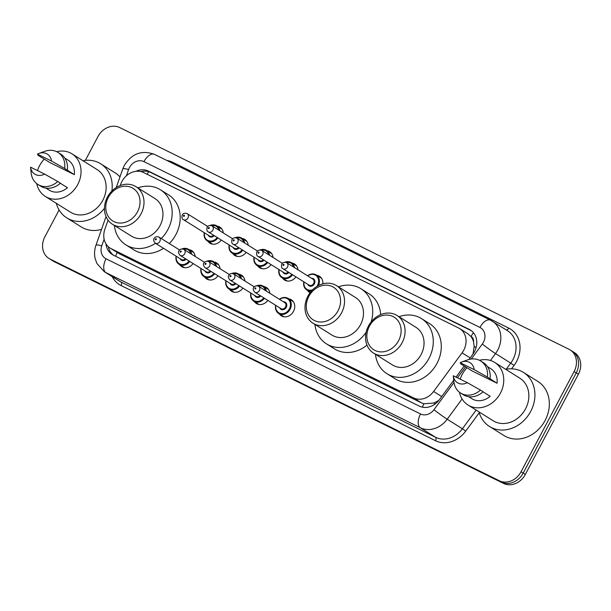 <?xml version="1.0" encoding="UTF-8"?>
<svg xmlns="http://www.w3.org/2000/svg" width="611" height="611" viewBox="0 0 611 611"><rect width="100%" height="100%" fill="white"/><g stroke="black" fill="none" stroke-linecap="round" stroke-linejoin="round"><path stroke-width="0.92" d="M288.652 298.802A9.455 8.004 122 0 1 291.332 299.78A9.455 8.004 122 0 1 293.501 311.343A9.455 8.004 122 0 1 281.289 315.811A9.455 8.004 122 0 1 279.242 313.833M267.786 300.383A9.455 8.004 122 0 1 256.406 303.53A9.455 8.004 122 0 1 254.359 301.551M242.903 288.102A9.455 8.004 122 0 1 231.516 291.248A9.455 8.004 122 0 1 229.469 289.27M218.012 275.821A9.455 8.004 122 0 1 206.633 278.967A9.455 8.004 122 0 1 204.586 276.989M193.129 263.54A9.455 8.004 122 0 1 181.742 266.686A9.455 8.004 122 0 1 179.695 264.708M221.266 240.039A9.455 8.004 122 0 1 209.886 243.186A9.455 8.004 122 0 1 207.839 241.208M246.157 252.32A9.455 8.004 122 0 1 234.769 255.467A9.455 8.004 122 0 1 232.722 253.489M310.105 292.677A9.455 8.004 122 0 1 309.433 292.31A9.455 8.004 122 0 1 307.386 290.324M295.93 276.882A9.455 8.004 122 0 1 284.543 280.029A9.455 8.004 122 0 1 282.496 278.051M271.04 264.601A9.455 8.004 122 0 1 259.66 267.748A9.455 8.004 122 0 1 257.613 265.77M108.063 220.181L104.871 229.262A17.734 15.008 -58 0 0 110.171 248.119A17.734 15.008 -58 0 0 111.294 248.746L413.51 397.876A17.734 15.008 -58 0 0 433.627 391.483L462.069 352.86A17.734 15.008 -58 0 0 463.718 350.248A17.734 15.008 -58 0 0 459.648 328.565A17.734 15.008 -58 0 0 458.525 327.939L143.638 172.554A17.734 15.008 -58 0 0 120.642 184.385L120.237 185.53M473.021 354.029L474.167 346.3L473.51 341.725A5.911 5.003 -58 0 0 471.058 336.501A17.734 9.417 -63.7 0 1 473.426 332.69M471.058 336.501L470.821 336.386A17.734 15.008 122 0 1 473.51 341.725M110.171 248.119L119.321 253.771L421.537 402.901L423.866 403.779L433.894 403.046L438.881 400.373M470.821 336.386L467.675 333.591L459.648 328.565M263.769 286.521A9.455 8.004 122 0 1 266.442 287.498A9.455 8.004 122 0 1 269.825 293.288M238.886 274.24A9.455 8.004 122 0 1 241.559 275.217A9.455 8.004 122 0 1 244.935 281.007M213.995 261.959A9.455 8.004 122 0 1 216.668 262.936A9.455 8.004 122 0 1 220.052 268.725M189.112 249.678A9.455 8.004 122 0 1 191.785 250.655A9.455 8.004 122 0 1 195.161 256.444M316.796 275.294A9.455 8.004 122 0 1 319.469 276.271A9.455 8.004 122 0 1 322.845 283.817M291.905 263.013A9.455 8.004 122 0 1 294.578 263.99A9.455 8.004 122 0 1 297.962 269.779M267.022 250.739A9.455 8.004 122 0 1 269.695 251.709A9.455 8.004 122 0 1 273.071 257.506M242.132 238.458A9.455 8.004 122 0 1 244.805 239.436A9.455 8.004 122 0 1 248.188 245.225M217.249 226.177A9.455 8.004 122 0 1 219.922 227.155A9.455 8.004 122 0 1 223.298 232.944M469.042 359.436L472.807 354.327A17.734 15.008 -58 0 0 474.449 351.715A17.734 15.008 -58 0 0 470.378 330.032A17.734 15.008 -58 0 0 469.263 329.405L148.526 171.141A17.734 15.008 -58 0 0 135.894 171.317M140.996 171.592A17.734 15.008 122 0 1 150.657 172.478L471.394 330.742A17.734 15.008 122 0 1 471.417 330.75M85.364 160.357L97.951 136.581A17.734 15.008 122 0 1 119.718 127.569L568.933 349.24A17.734 15.008 122 0 1 570.055 349.866A17.734 15.008 122 0 1 574.119 371.549L521.068 471.745A17.734 15.008 122 0 1 499.302 480.75L50.087 259.087A17.734 15.008 122 0 1 48.964 258.461A17.734 15.008 122 0 1 44.901 236.778L59.091 209.97M570.055 349.866L574.325 352.539A17.734 15.008 122 0 1 578.396 374.222L525.338 474.419L523.207 473.082A17.734 15.008 122 0 1 501.44 482.087L52.218 260.423A17.734 15.008 122 0 1 51.103 259.797A17.734 15.008 122 0 0 52.218 260.423L501.44 482.087A17.734 15.008 122 0 0 523.207 473.082L576.257 372.886L523.207 473.082L521.068 471.745M572.194 351.203A17.734 15.008 122 0 1 576.257 372.886A17.734 15.008 122 0 0 572.194 351.203M105.978 243.858A17.734 15.008 -58 0 0 112.294 254.558A17.734 15.008 -58 0 0 113.417 255.184L419.261 406.101A17.734 15.008 -58 0 0 439.385 399.709L453.736 380.218M456.027 377.109L464.223 365.981M113.394 255.169A17.734 15.008 122 0 1 108.346 246.729M525.338 474.419A17.734 15.008 122 0 1 503.571 483.431L54.356 261.76A17.734 15.008 122 0 1 53.233 261.134L48.964 258.461M505.656 369.296A31.917 27.014 122 0 1 523.39 372.374A31.917 27.014 122 0 1 530.707 411.402A31.917 27.014 122 0 1 489.51 426.486A31.917 27.014 122 0 1 478.993 411.883M523.39 372.374L537.802 381.401A31.917 27.014 122 0 1 545.127 420.429A31.917 27.014 122 0 1 503.93 435.513L489.51 426.486M460.213 379.179A25.12 21.255 122 0 1 462.26 374.299A25.12 21.255 122 0 1 467.025 367.692M479.421 360.291A25.12 21.255 122 0 1 494.681 362.422A25.12 21.255 122 0 1 500.44 393.14A25.12 21.255 122 0 1 468.018 405.009A25.12 21.255 122 0 1 459.434 392.216M494.681 362.422L519.778 378.14A25.12 21.255 122 0 1 525.544 408.851A25.12 21.255 122 0 1 493.115 420.727L468.018 405.009M483.034 391.834L490.152 396.287A17.734 15.008 122 0 1 471.944 398.746L468.652 396.692M467.293 382.669A11.823 10.005 122 0 1 453.263 375.75L467.293 382.669L480.452 390.085A18.918 16.008 122 0 1 460.633 393.064A18.918 16.008 122 0 1 453.897 381.715L453.263 375.773M480.452 390.085L483.118 391.758A18.918 16.008 122 0 1 463.306 394.737L460.633 393.064M461.786 361.979L467.56 359.902A18.918 16.008 122 0 1 480.712 361.002A18.918 16.008 122 0 1 487.357 377.04L497.056 383.242L472.555 371.152L460.893 363.98L460.167 362.705A11.823 10.005 122 0 1 461.786 361.979A11.823 10.005 122 0 1 474.197 369.624L460.167 362.705M487.471 366.631L490.763 368.685A17.734 15.008 122 0 1 497.056 383.242M474.197 369.624L487.357 377.04M480.712 361.002L483.377 362.674A18.918 16.008 122 0 1 490.03 378.713M369.388 326.274A19.208 16.26 122 0 1 392.965 316.513A19.208 16.26 122 0 1 398.586 340.678A19.208 16.26 122 0 1 375.001 350.439A19.208 16.26 122 0 1 369.388 326.274M368.471 325.999A22.164 18.758 122 0 1 397.081 315.52A22.164 18.758 122 0 1 402.168 342.626A22.164 18.758 122 0 1 373.558 353.105A22.164 18.758 122 0 1 368.471 325.999M373.558 353.105L392.514 364.973A22.164 18.758 -58 0 0 421.124 354.495A22.164 18.758 -58 0 0 416.038 327.389L397.081 315.52M398.983 316.712A32.513 27.51 122 0 1 421.529 318.621A32.513 27.51 122 0 1 428.983 358.374A32.513 27.51 122 0 1 387.023 373.741A32.513 27.51 122 0 1 375.452 354.288M421.529 318.621L429.541 323.639A32.513 27.51 122 0 1 436.995 363.385A32.513 27.51 122 0 1 395.034 378.751L387.023 373.741M308.83 296.388A19.208 16.26 122 0 1 332.407 286.635A19.208 16.26 122 0 1 338.028 310.8A19.208 16.26 122 0 1 314.451 320.561A19.208 16.26 122 0 1 308.83 296.388M307.921 296.121A22.164 18.758 122 0 1 336.531 285.643A22.164 18.758 122 0 1 341.61 312.748A22.164 18.758 122 0 1 313 323.219A22.164 18.758 122 0 1 307.921 296.121M313 323.219L331.956 335.088A22.164 18.758 -58 0 0 360.566 324.609A22.164 18.758 -58 0 0 355.487 297.511L336.531 285.643M338.425 286.834A32.513 27.51 122 0 1 360.971 288.743A32.513 27.51 122 0 1 371.16 321.913M360.971 288.743L368.983 293.761A32.513 27.51 122 0 1 380.676 314.619M366.134 332.277A32.513 27.51 122 0 1 326.465 343.856A32.513 27.51 122 0 1 314.902 324.41M366.974 345.108A32.513 27.51 122 0 1 334.477 348.873L326.465 343.856M108.3 197.437A19.208 16.26 122 0 1 131.877 187.684A19.208 16.26 122 0 1 137.498 211.849A19.208 16.26 122 0 1 113.921 221.602A19.208 16.26 122 0 1 108.3 197.437M107.391 197.17A22.164 18.758 122 0 1 136.001 186.691A22.164 18.758 122 0 1 141.08 213.789A22.164 18.758 122 0 1 112.47 224.268A22.164 18.758 122 0 1 107.391 197.17M112.47 224.268L131.426 236.136A22.164 18.758 -58 0 0 160.036 225.658A22.164 18.758 -58 0 0 154.957 198.56L136.001 186.691M137.895 187.883A32.513 27.51 122 0 1 160.441 189.792A32.513 27.51 122 0 1 167.895 229.537A32.513 27.51 122 0 1 161.289 238.542M160.441 189.792L168.453 194.802A32.513 27.51 122 0 1 175.907 234.555A32.513 27.51 122 0 1 169.3 243.552M155.507 243.285A32.513 27.51 122 0 1 125.935 244.904A32.513 27.51 122 0 1 114.372 225.459M163.519 248.303A32.513 27.51 122 0 1 133.946 249.922L125.935 244.904M82.943 160.708A31.917 27.014 122 0 1 100.678 163.786A31.917 27.014 122 0 1 111.866 191.06M100.678 163.786L115.089 172.814A31.917 27.014 122 0 1 119.977 176.915M37.5 170.591A25.12 21.255 122 0 1 39.547 165.711A25.12 21.255 122 0 1 44.313 159.104M56.708 151.696A25.12 21.255 122 0 1 71.968 153.835A25.12 21.255 122 0 1 77.727 184.553A25.12 21.255 122 0 1 45.306 196.421A25.12 21.255 122 0 1 36.721 183.628M71.968 153.835L97.065 169.545A25.12 21.255 122 0 1 102.824 200.263A25.12 21.255 122 0 1 70.402 212.139L45.306 196.421M60.321 183.247L67.439 187.699A17.734 15.008 122 0 1 49.231 190.158L45.94 188.104M44.58 174.082A11.823 10.005 122 0 1 30.55 167.162L44.58 174.082L57.739 181.498A18.918 16.008 122 0 1 37.92 184.476A18.918 16.008 122 0 1 31.184 173.127L30.55 167.162M57.739 181.498L60.405 183.17A18.918 16.008 122 0 1 40.593 186.149L37.92 184.476M39.073 153.392L44.847 151.314A18.918 16.008 122 0 1 57.999 152.414A18.918 16.008 122 0 1 64.644 168.453L74.343 174.654L49.842 162.564L38.18 155.393L37.454 154.117A11.823 10.005 122 0 1 39.073 153.392A11.823 10.005 122 0 1 51.484 161.037L37.454 154.117M64.758 158.043L68.05 160.097A17.734 15.008 122 0 1 74.343 174.654M104.458 208.282A31.917 27.014 122 0 1 66.798 217.898A31.917 27.014 122 0 1 56.281 203.295M101.533 229.385A31.917 27.014 122 0 1 81.217 226.925L66.798 217.898M51.484 161.037L64.644 168.453M57.999 152.414L60.665 154.079A18.918 16.008 122 0 1 67.317 170.125M470.157 357.924L462.069 352.86M422.415 407.178A17.734 9.417 -63.7 0 1 423.866 403.779M433.894 403.046A17.734 0.84 36.4 0 0 435.139 403.986M115.609 256.261A17.734 9.417 -63.7 0 1 117.182 252.511M474.167 346.3A17.734 0.84 36.4 0 0 476.053 347.735M147.083 174.257A17.734 9.417 -63.7 0 1 148.809 171.737M441.715 396.547L433.627 391.483M421.537 402.901L413.51 397.876M119.321 253.771L111.294 248.746M471.394 330.742L469.263 329.405M471.287 359.008L482.3 344.054A11.823 10.005 -58 0 0 483.4 342.305A11.823 10.005 -58 0 0 479.94 327.435L143.929 161.625A11.823 10.005 -58 0 0 129.417 167.635A11.823 10.005 -58 0 0 128.593 169.514L126.385 175.8M128.593 169.514A11.823 1.619 19.4 0 0 122.78 168.934L124.308 165.444C131.808 153.529 141.874 149.832 154.499 154.369L490.511 320.179A11.823 6.278 116.3 0 1 490.809 320.34A23.646 20.01 122 0 1 492.298 321.172A23.646 20.01 122 0 1 497.721 350.08A23.646 20.01 122 0 1 495.529 353.57L510.75 363.102A23.646 20.01 -58 0 0 512.942 359.612A23.646 20.01 -58 0 0 507.52 330.704L490.511 320.179A11.823 6.278 116.3 0 0 479.94 327.435M166.872 160.479A26.601 22.508 122 0 1 172.73 162.289L508.742 328.092A2.956 1.566 -63.7 0 1 506.389 329.993M508.742 328.092A26.601 22.508 122 0 1 516.524 361.552A26.601 22.508 122 0 1 514.057 365.477L511.59 368.83M479.245 412.753L465.704 431.137A26.601 22.508 122 0 1 435.521 440.722L121.054 285.543A26.601 22.508 122 0 1 112.195 276.63M499.302 480.75L503.571 483.431M574.119 371.549L578.396 374.222M50.087 259.087L54.356 261.76M462.084 398.991L447.176 419.23L462.397 428.762L476.137 410.096M104.122 239.145L101.785 245.805A11.823 10.005 -58 0 0 106.062 258.797L420.536 413.968A11.823 10.005 -58 0 0 433.947 409.714A11.823 0.558 36.4 0 0 447.176 419.23A23.646 20.01 122 0 1 420.345 427.753L435.567 437.277A23.646 20.01 -58 0 0 462.397 428.762L465.704 431.137M482.3 344.054A11.823 0.558 36.4 0 0 495.529 353.57L490.442 360.482M506.267 369.189L510.75 363.102L514.057 365.477M420.536 413.968A11.823 6.278 116.3 0 0 420.345 427.753L105.879 272.575L121.1 282.099L435.567 437.277A2.956 1.566 -63.7 0 1 435.521 440.722M106.062 258.797A11.823 6.278 116.3 0 0 105.879 272.575A23.646 20.01 122 0 1 104.382 271.742L119.603 281.266A23.646 20.01 -58 0 0 121.1 282.099A2.956 1.566 -63.7 0 1 121.054 285.543M433.947 409.714L453.996 382.486M457.44 377.812L465.567 366.776M172.73 162.289A2.956 1.566 -63.7 0 1 172.195 163.099M106.024 216.607L95.973 245.225A11.823 1.619 19.4 0 1 101.785 245.805M154.499 154.369A11.823 6.278 116.3 0 0 143.929 161.625M150.657 172.478L148.526 171.141M311.61 290.844A8.867 7.5 122 0 1 306.806 289.965A8.867 7.5 122 0 1 303.804 281.808M304.003 281.931A8.279 7.004 -58 0 0 312.641 289.767M316.926 286.391A8.279 7.004 -58 0 0 317.537 285.39A8.279 7.004 -58 0 0 316.62 276.042A8.279 7.004 -58 0 0 307.761 275.92M311.602 278.318A4.14 3.498 122 0 1 314.39 283.832A4.14 3.498 122 0 1 310.953 286.246A4.14 3.498 122 0 1 307.837 284.336M282.931 268.741L309.097 285.123A3.544 3.002 -58 0 0 313.672 283.451A3.544 3.002 -58 0 0 312.863 279.112L286.696 262.73A3.544 3.002 122 0 1 287.506 267.068A3.544 3.002 122 0 1 282.931 268.741C281.602 268.267 281.205 266.724 281.755 264.135C282.778 262.409 284.428 261.943 286.696 262.73M283.03 264.678A0.588 0.496 -58 0 0 283.924 265.121A0.588 0.496 -58 0 0 283.03 264.678M307.562 275.798A8.867 7.5 122 0 1 316.215 274.935A8.867 7.5 122 0 1 318.354 285.566M292.562 274.774A8.867 7.5 122 0 1 281.923 277.684A8.867 7.5 122 0 1 278.914 269.527M279.112 269.65A8.279 7.004 -58 0 0 283.076 277.562A8.279 7.004 -58 0 0 291.875 274.339M262.623 254.787A3.544 3.002 122 0 1 258.048 256.46C256.712 255.986 256.322 254.451 256.864 251.854C257.895 250.128 259.545 249.662 261.806 250.449A3.544 3.002 122 0 1 262.623 254.787M258.14 252.396A0.588 0.496 -58 0 0 259.041 252.839A0.588 0.496 -58 0 0 258.14 252.396M258.048 256.46L284.207 272.842A3.544 3.002 -58 0 0 288.178 272.032M284.97 262.211A8.867 7.5 122 0 1 291.332 262.654A8.867 7.5 122 0 1 294.433 267.572M288.881 272.468A4.14 3.498 122 0 1 282.946 272.055M293.54 267.015A8.279 7.004 -58 0 0 285.665 262.302M267.679 262.493A8.867 7.5 122 0 1 257.032 265.403A8.867 7.5 122 0 1 254.031 257.246M254.229 257.376A8.279 7.004 -58 0 0 258.186 265.281A8.279 7.004 -58 0 0 266.984 262.058M237.732 242.506A3.544 3.002 122 0 1 233.158 244.179C231.829 243.705 231.432 242.17 231.981 239.573C233.005 237.855 234.655 237.381 236.923 238.168A3.544 3.002 122 0 1 237.732 242.506M233.257 240.115A0.588 0.496 -58 0 0 234.15 240.558A0.588 0.496 -58 0 0 233.257 240.115M233.158 244.179L259.324 260.561A3.544 3.002 -58 0 0 263.295 259.751M260.08 249.937A8.867 7.5 122 0 1 266.442 250.373A8.867 7.5 122 0 1 269.55 255.299M263.99 260.187A4.14 3.498 122 0 1 258.063 259.774M268.649 254.734A8.279 7.004 -58 0 0 260.775 250.021M242.788 250.212A8.867 7.5 122 0 1 232.149 253.13A8.867 7.5 122 0 1 229.14 244.965M229.339 245.095A8.279 7.004 -58 0 0 233.303 253A8.279 7.004 -58 0 0 242.101 249.777M212.849 230.225A3.544 3.002 122 0 1 208.275 231.905C206.938 231.424 206.549 229.889 207.091 227.292C208.122 225.574 209.772 225.1 212.032 225.887A3.544 3.002 122 0 1 212.849 230.225M208.366 227.834A0.588 0.496 -58 0 0 209.268 228.277A0.588 0.496 -58 0 0 208.366 227.834M208.275 231.905L234.433 248.28A3.544 3.002 -58 0 0 238.405 247.47M235.197 237.656A8.867 7.5 122 0 1 241.559 238.091A8.867 7.5 122 0 1 244.66 243.018M239.107 247.906A4.14 3.498 122 0 1 233.173 247.493M243.766 242.452A8.279 7.004 -58 0 0 235.892 237.74M217.906 237.931A8.867 7.5 122 0 1 207.259 240.849A8.867 7.5 122 0 1 204.257 232.684M204.456 232.814A8.279 7.004 -58 0 0 208.412 240.719A8.279 7.004 -58 0 0 217.21 237.496M187.959 217.944A3.544 3.002 122 0 1 183.384 219.624C182.055 219.143 181.658 217.608 182.208 215.011C183.239 213.292 184.881 212.827 187.149 213.606A3.544 3.002 122 0 1 187.959 217.944M183.483 215.561A0.588 0.496 -58 0 0 184.385 216.004A0.588 0.496 -58 0 0 183.483 215.561M183.384 219.624L209.55 235.999A3.544 3.002 -58 0 0 213.522 235.189M210.306 225.375A8.867 7.5 122 0 1 216.668 225.818A8.867 7.5 122 0 1 219.777 230.737M214.217 235.625A4.14 3.498 122 0 1 208.29 235.212M218.875 230.171A8.279 7.004 -58 0 0 211.001 225.459M279.426 299.298A8.867 7.5 122 0 1 288.079 298.435A8.867 7.5 122 0 1 290.11 309.281A8.867 7.5 122 0 1 278.669 313.466A8.867 7.5 122 0 1 275.66 305.309M275.859 305.439A8.279 7.004 -58 0 0 280.418 313.527A8.279 7.004 -58 0 0 289.393 308.891A8.279 7.004 -58 0 0 288.484 299.543A8.279 7.004 -58 0 0 279.624 299.421M283.458 301.826A4.14 3.498 122 0 1 286.254 307.341A4.14 3.498 122 0 1 282.817 309.746A4.14 3.498 122 0 1 279.693 307.837M280.961 308.624A3.544 3.002 -58 0 0 285.536 306.951A3.544 3.002 -58 0 0 284.718 302.613L258.56 286.231A3.544 3.002 122 0 1 259.37 290.569A3.544 3.002 122 0 1 254.795 292.241L280.961 308.624M255.788 288.621A0.588 0.496 -58 0 0 254.894 288.178A0.588 0.496 -58 0 0 255.788 288.621M256.826 285.719A8.867 7.5 122 0 1 263.196 286.154A8.867 7.5 122 0 1 266.297 291.08M265.395 290.515A8.279 7.004 -58 0 0 257.521 285.803M260.744 295.968A4.14 3.498 122 0 1 254.81 295.556M229.904 279.968C228.315 278.112 227.926 276.577 228.728 275.355C229.759 273.636 231.401 273.163 233.669 273.949A3.544 3.002 122 0 1 234.487 278.288A3.544 3.002 122 0 1 229.904 279.968L256.07 296.343A3.544 3.002 -58 0 0 260.042 295.533M230.905 276.348A0.588 0.496 -58 0 0 230.003 275.897A0.588 0.496 -58 0 0 230.905 276.348M264.426 298.275A8.867 7.5 122 0 1 253.779 301.192A8.867 7.5 122 0 1 250.777 293.028M250.976 293.158A8.279 7.004 -58 0 0 254.94 301.063A8.279 7.004 -58 0 0 263.731 297.84M231.943 273.438A8.867 7.5 122 0 1 238.305 273.881A8.867 7.5 122 0 1 241.414 278.799M240.513 278.234A8.279 7.004 -58 0 0 232.638 273.522M235.854 283.687A4.14 3.498 122 0 1 229.919 283.275M205.021 267.687C203.432 265.831 203.035 264.296 203.837 263.074C204.868 261.355 206.518 260.889 208.786 261.668A3.544 3.002 122 0 1 209.596 266.006A3.544 3.002 122 0 1 205.021 267.687L231.187 284.062A3.544 3.002 -58 0 0 235.159 283.252M206.014 264.067A0.588 0.496 -58 0 0 205.12 263.624A0.588 0.496 -58 0 0 206.014 264.067M239.543 285.994A8.867 7.5 122 0 1 228.896 288.911A8.867 7.5 122 0 1 225.887 280.747M226.085 280.877A8.279 7.004 -58 0 0 230.049 288.782A8.279 7.004 -58 0 0 238.848 285.558M207.053 261.157A8.867 7.5 122 0 1 213.422 261.6A8.867 7.5 122 0 1 216.523 266.518M215.622 265.953A8.279 7.004 -58 0 0 207.748 261.241M210.971 271.406A4.14 3.498 122 0 1 205.036 270.994M180.13 255.406C178.542 253.55 178.152 252.015 178.954 250.793C179.985 249.074 181.635 248.608 183.896 249.395A3.544 3.002 122 0 1 184.713 253.725A3.544 3.002 122 0 1 180.13 255.406L206.297 271.788A3.544 3.002 -58 0 0 210.268 270.971M181.131 251.785A0.588 0.496 -58 0 0 180.23 251.342A0.588 0.496 -58 0 0 181.131 251.785M214.652 273.713A8.867 7.5 122 0 1 204.005 276.63A8.867 7.5 122 0 1 201.004 268.473M201.202 268.596A8.279 7.004 -58 0 0 205.166 276.5A8.279 7.004 -58 0 0 213.957 273.285M182.17 248.876A8.867 7.5 122 0 1 188.532 249.319A8.867 7.5 122 0 1 191.64 254.237M190.739 253.672A8.279 7.004 -58 0 0 182.865 248.96M186.08 259.125A4.14 3.498 122 0 1 180.153 258.713M155.247 243.125C153.659 241.269 153.262 239.733 154.064 238.511C155.095 236.793 156.744 236.327 159.013 237.114A3.544 3.002 122 0 1 159.822 241.444A3.544 3.002 122 0 1 155.247 243.125L181.414 259.507A3.544 3.002 -58 0 0 185.385 258.69M156.24 239.504A0.588 0.496 -58 0 0 155.347 239.061A0.588 0.496 -58 0 0 156.24 239.504M189.769 261.432A8.867 7.5 122 0 1 179.122 264.349A8.867 7.5 122 0 1 176.113 256.192M176.319 256.315A8.279 7.004 -58 0 0 180.276 264.219A8.279 7.004 -58 0 0 189.074 261.004M95.973 245.225C94.438 249.639 94.155 254.077 95.14 258.537L96.928 263.524L104.382 271.742M122.78 168.934L116.243 187.531M310.434 292.241L306.806 289.965L304.247 287.01L303.728 281.763M307.493 275.752L309.334 274.645L312.442 273.927L316.215 274.935L321.516 278.249M287.216 281.007L281.923 277.684L279.357 274.729L278.845 269.482M284.81 262.211L291.332 262.654L296.625 265.976M261.806 250.449L282.351 263.31M262.333 268.725L257.032 265.403L254.474 262.447L253.955 257.2M259.927 249.937L266.442 250.373L271.742 253.695M236.923 238.168L257.46 251.029M237.442 256.444L232.149 253.13L229.591 250.166L229.072 244.919M235.036 237.656L241.559 238.091L246.852 241.414M212.032 225.887L232.577 238.748M212.559 244.163L207.259 240.849L204.7 237.893L204.181 232.646M210.153 225.375L216.668 225.818L221.969 229.133M187.149 213.606L207.687 226.467M293.379 301.758L288.079 298.435L284.298 297.427L281.197 298.153L279.357 299.253M258.56 286.231C256.292 285.444 254.642 285.917 253.611 287.636C252.809 288.85 253.206 290.393 254.795 292.241M275.592 305.263L275.561 308.807L278.669 313.466L283.97 316.788M268.489 289.477L263.196 286.154L256.673 285.719M233.669 273.949L254.207 286.811M250.709 292.982L250.67 296.526L253.779 301.192L259.079 304.507M243.606 277.195L238.305 273.881L231.783 273.438M208.786 261.668L229.324 274.53M225.818 280.709L225.787 284.245L228.896 288.911L234.196 292.226M218.715 264.914L213.422 261.6L206.9 261.157M183.896 249.395L204.433 262.249M200.935 268.428L200.904 271.964L204.005 276.63L209.306 279.945M193.832 252.633L188.532 249.319L182.009 248.876M159.013 237.114L179.55 249.968M176.044 256.146L176.014 259.683L179.122 264.349L184.423 267.664"/></g></svg>
